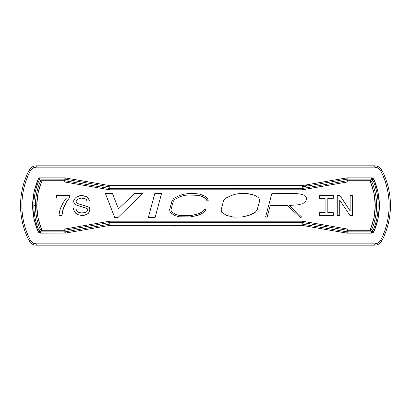 <?xml version="1.0" encoding="UTF-8"?>
<svg xmlns="http://www.w3.org/2000/svg" width="411" height="411" viewBox="0 0 411 411"><rect width="100%" height="100%" fill="white"/><g stroke="black" fill="none" stroke-linecap="round" stroke-linejoin="round"><path stroke-width="0.62" d="M240.959 226.327L240.846 225.356M174.824 226.327L174.716 225.356M301.998 224.555L301.998 225.356L301.998 224.077L110.014 224.077L110.014 225.356L301.998 225.356L347.146 233.16L371.59 233.16L373.928 231.634C381.203 214.203 381.203 196.782 373.928 179.366L371.59 177.84L347.146 177.84L301.998 185.644L110.014 185.644L64.866 177.84L110.014 185.644L301.998 185.644L346.709 177.881L371.59 177.84L372.977 178.266L373.928 179.366L378.048 192.148L379.44 205.5L378.048 218.852L373.928 231.634L372.977 232.734L371.59 233.16L346.709 233.119L301.998 225.356L110.014 225.356L65.303 233.119L40.422 233.16L39.035 232.734L38.084 231.634L33.882 218.447L32.577 204.663L34.236 190.92L38.783 177.84L64.866 177.84L64.866 179.119L64.727 180.722L40.632 180.722A61.82 61.82 0 0 0 40.299 229.497L39.256 231.121A63.422 63.422 0 0 1 33.851 205.5L35.449 205.5L33.851 205.5A63.422 63.422 0 0 1 39.595 179.119L65.087 179.139L109.799 186.902L109.881 186.43M20.55 205.5A76.723 76.723 0 0 1 29.207 170.092C30.779 167.39 33.127 165.962 36.25 165.818L374.75 165.818C377.873 165.962 380.221 167.39 381.793 170.092A76.723 76.723 0 0 1 381.793 240.908L380.617 240.296C391.93 218.893 391.94 192.107 380.617 170.704L381.793 170.092A76.723 76.723 0 0 1 381.793 240.908L380.617 240.296C383.412 234.922 385.528 229.292 386.972 223.409C388.405 217.532 389.125 211.562 389.13 205.5C389.13 199.448 388.41 193.478 386.972 187.591C385.533 181.713 383.417 176.083 380.617 170.704L378.171 168.125L374.75 167.143L374.75 165.818L36.25 165.818L36.25 167.143L374.75 167.143L36.25 167.143L36.25 165.818C33.127 165.962 30.779 167.39 29.207 170.092L30.383 170.704C19.07 192.107 19.06 218.893 30.383 240.296L29.207 240.908A76.723 76.723 0 0 1 29.207 170.092L30.383 170.704C31.688 168.448 33.645 167.262 36.25 167.143L32.829 168.125L30.383 170.704C27.588 176.078 25.472 181.708 24.028 187.591C22.595 193.468 21.875 199.438 21.87 205.5C21.87 211.552 22.59 217.522 24.028 223.409C25.467 229.287 27.583 234.917 30.383 240.296L29.207 240.908A76.723 76.723 0 0 1 20.55 205.5M30.825 241.021L32.829 242.875L36.25 243.857L36.25 245.182C33.127 245.038 30.779 243.61 29.207 240.908C30.779 243.61 33.127 245.038 36.25 245.182L374.75 245.182L36.25 245.182L36.25 243.857C33.645 243.738 31.688 242.552 30.383 240.296M35.403 167.2L36.25 167.143M302.136 186.43L301.998 185.644L302.219 186.902L346.925 179.139L346.709 177.881L347.146 179.119L347.146 177.84L347.146 179.119L371.59 179.119L371.59 177.84L371.59 179.119L372.756 179.879L373.928 179.366L372.756 179.879A63.422 63.422 0 0 1 372.756 231.121L373.928 231.634L372.756 231.121L371.59 231.881L371.59 233.16L371.59 231.881L347.146 231.881L347.146 233.16L347.285 230.001L346.925 231.861L302.219 224.098L302.136 224.57M347.197 180.999L347.146 179.119L371.59 179.119L372.756 179.879A63.422 63.422 0 0 1 372.756 231.121L371.59 231.881L346.925 231.861L346.709 233.119L346.925 231.861L302.219 224.098L302.352 222.495L347.064 230.263L347.146 231.881L347.172 230.273L370.537 230.278L371.59 231.881L370.537 230.278L371.714 229.497L372.756 231.121L371.714 229.497A61.82 61.82 0 0 0 371.714 181.503L372.756 179.879L371.714 181.503L370.537 180.722L371.59 179.119L370.537 180.722L347.285 180.722L346.925 179.139L347.172 180.727L302.352 188.505L302.219 186.902L346.925 179.139L347.197 180.999M64.815 180.999L65.303 177.881L65.087 179.139L109.799 186.902L109.66 188.505L64.948 180.737L64.866 177.84L38.783 177.84L39.595 179.119L64.866 179.119L64.815 180.999M38.783 177.84C30.83 195.677 30.594 213.612 38.084 231.634L40.422 233.16L65.303 233.119L64.902 229.985L64.866 231.881L40.422 231.881L39.256 231.121A63.422 63.422 0 0 1 39.595 179.119L40.632 180.722L39.595 179.119M170.015 184.673L170.123 185.644M236.145 184.673L236.258 185.644M302.085 224.329L301.587 224.077M301.587 186.923L309.118 184.652M33.322 167.852L32.834 168.12M23.812 222.49L24.028 223.404M32.361 242.567L32.823 242.875M374.75 245.182C377.873 245.038 380.221 243.61 381.793 240.908C380.221 243.61 377.873 245.038 374.75 245.182L374.75 243.857L36.25 243.857L374.75 243.857L378.171 242.875L380.617 240.296C379.302 242.557 377.344 243.744 374.75 243.857L374.75 245.182M374.75 167.143C377.365 167.267 379.322 168.453 380.617 170.704L381.793 170.092C380.221 167.39 377.873 165.962 374.75 165.818L374.75 167.143M110.014 186.445L110.014 185.644L110.014 186.923L301.998 186.923L301.998 186.445M38.084 231.634L39.256 231.121L38.084 231.634M40.422 233.16L40.422 231.881L40.422 233.16M64.866 233.16L64.866 231.881L64.866 233.16M109.881 224.57L109.799 224.098L64.866 231.881L40.422 231.881L39.256 231.121L40.299 229.497L41.475 230.278L40.422 231.881L41.475 230.278L64.727 230.278L65.303 233.119L110.014 225.356L110.014 224.555M301.998 224.077L110.014 224.077L109.876 222.479L302.136 222.479L301.998 224.077M109.927 224.355L109.799 224.098L65.087 231.861L64.84 230.273L109.66 222.495L109.927 224.355M302.167 186.63L302.106 186.918L302.167 186.63M301.998 186.923L302.136 188.521L109.876 188.521L110.014 186.923L301.998 186.923L302.085 186.645L302.136 188.521L301.998 186.923M110.014 186.645L109.907 186.918L110.014 186.645M109.927 186.645L109.799 186.902L109.927 186.645M347.285 229.8L347.285 230.278L370.537 230.278L370.537 229.004L347.285 229.004L347.285 229.8L347.285 229.004L302.136 221.2L109.876 221.2L109.876 222.479L302.136 222.479L302.136 221.2L302.136 222.479L347.064 230.263L347.146 229.79M109.907 224.082L109.66 222.495L109.907 224.082M64.866 229.79L64.727 229.004L64.948 230.263L109.876 222.479L109.876 221.2L302.136 221.2L302.573 221.236L302.352 222.495L302.573 221.236L347.285 229.004L370.537 229.004C376.81 213.34 376.81 197.676 370.537 181.996L371.714 181.503A61.82 61.82 0 0 1 371.714 229.497L371.272 229.312L371.231 230.047L371.714 229.497L370.537 229.004L374.087 217.486L375.284 205.5L374.087 193.514L370.537 181.996L370.537 181.2L371.231 180.953L347.285 180.722L347.285 181.2M371.231 230.047L370.537 229.8L370.537 230.278L371.231 230.047M371.231 180.953L371.272 181.688L371.714 181.503L371.231 180.953M347.146 181.21L347.285 181.996L370.537 181.996L347.285 181.996L347.064 180.737L302.352 188.505L302.573 189.764L347.285 181.996L302.136 189.8L302.136 188.521L109.876 188.521L109.799 186.902L109.876 189.8L302.136 189.8L109.876 189.8L109.439 189.764L109.66 188.505L64.948 180.737L64.866 181.21M64.727 181.2L64.727 181.996L109.439 189.764L64.727 181.996L64.727 180.722L40.632 180.722L41.475 181.996L64.727 181.996L41.475 181.996C35.207 197.66 35.207 213.324 41.475 229.004L40.299 229.497A61.82 61.82 0 0 1 40.632 180.722L41.475 181.996L37.925 193.514L36.728 205.5L37.925 217.486L41.475 229.004L41.475 229.8L40.781 230.047L64.727 230.278L64.727 229.8M40.781 230.047L40.74 229.312L40.299 229.497L40.781 230.047M64.727 229.004L41.475 229.004L64.727 229.004L109.439 221.236L64.727 229.004M109.66 222.495L109.439 221.236L109.66 222.495M109.876 221.2L109.439 221.236L109.876 221.2M370.537 229.8L371.061 229.79L371.272 229.312L370.537 229.004L370.537 229.8M371.272 181.688L371.061 181.21L370.537 181.2L370.537 181.996L371.272 181.688M302.573 189.764L302.136 188.521L302.136 189.8L302.573 189.764M109.439 189.764L109.876 189.8L109.876 188.521L109.439 189.764M40.74 229.312L40.951 229.79L41.475 229.8L41.475 229.004L40.74 229.312M333.28 212.693L333.28 215.421L319.64 215.421L319.64 212.693L325.096 212.693L325.096 198.308L319.64 198.308L319.64 195.579L333.28 195.579L333.28 198.308L327.824 198.308L327.824 212.693L333.28 212.693L327.824 212.693L327.824 198.308L333.28 198.308L333.28 195.579L319.64 195.579L319.64 198.308L325.096 198.308L325.096 212.693L319.64 212.693L319.64 215.421L333.28 215.421L333.28 212.693M301.623 217.018L289.426 205.428L301.623 217.018L300.446 217.727L301.623 217.018L289.426 205.428L298.114 204.817L302.84 203.676L305.969 200.779L302.84 203.676L305.969 200.779L306.806 198.415L305.969 200.779L306.806 198.415L304.9 195.364L300.934 194.146L296.665 193.612L271.81 193.689L265.557 217.095L267.145 217.131L270.217 205.433L267.145 217.131L270.217 205.433L287.53 205.454L270.217 205.433L287.53 205.454L300.446 217.727L301.623 217.018M339.727 200.044L349.895 215.421L352.623 215.421L352.623 195.579L350.141 195.579L350.141 210.956L339.974 195.579L337.246 195.579L337.246 215.421L339.727 215.421L339.727 200.044L349.895 215.421L352.623 215.421L352.623 195.579L350.141 195.579L350.141 210.956L339.974 195.579L337.246 195.579L337.246 215.421L339.727 215.421L339.727 200.044M118.101 217.373L142.391 193.627L134.371 193.627L118.481 208.865L112.501 193.627L105.427 193.627L114.684 217.373L118.101 217.373L142.391 193.627L134.371 193.627L118.481 208.865L112.501 193.627L105.427 193.627L114.684 217.373L118.101 217.373M66.428 202.027L69.408 197.814L69.408 195.579L56.507 195.579L56.507 198.061L66.428 198.061L63.207 202.525L60.725 207.73L59.487 211.454L58.989 215.421L61.963 215.421L63.207 208.726L62.462 211.701L64.445 205.747L63.207 208.726L66.428 202.027L64.445 205.747L66.428 202.027L69.408 197.814L69.408 195.579L56.507 195.579L56.507 198.061L66.428 198.061L63.207 202.525L60.725 207.73L59.487 211.454L58.989 215.421L61.963 215.421L62.462 211.701M86.516 199.797L87.014 201.036L89.495 201.036L88.252 198.061L86.767 196.818L83.787 195.826L80.813 195.579L76.847 196.818L75.357 198.061L73.62 200.789L73.872 202.525L74.612 203.764L76.847 205.253L87.014 208.475L85.776 207.981L87.512 208.973L87.014 208.475L87.759 209.964L87.512 208.973L87.512 210.709L87.759 209.964L86.767 211.701L87.512 210.709L86.767 211.701L85.776 212.194L86.767 211.701L84.286 212.693L85.776 212.194L84.286 212.693L81.059 212.939L82.303 212.939L79.575 212.693L81.059 212.939L77.592 211.948L78.583 212.446L76.6 210.956L77.592 211.948L76.6 210.956L75.855 207.981L73.374 207.981L73.62 209.718L75.603 213.186L78.085 214.676L81.311 215.421L83.541 215.421L85.524 214.922L87.26 214.182L89.244 212.194L89.988 209.466L89.244 207.483L87.26 206.492L78.331 203.764L76.6 202.772L78.331 203.764L76.6 202.772L76.102 201.282L76.348 200.291L76.102 201.282L76.348 200.291L78.085 198.806L77.34 199.299L81.059 198.061L79.575 198.308L82.303 198.061L81.059 198.061L85.277 198.806L83.787 198.308L85.277 198.806L86.516 199.797L85.277 198.806L86.516 199.797L87.014 201.036L89.495 201.036L88.252 198.061L86.767 196.818L82.303 195.579L79.328 195.826L76.847 196.818L75.357 198.061L73.62 200.789L73.872 202.525L74.612 203.764L76.847 205.253L85.776 207.981M148.376 217.373L155.147 217.373L161.518 193.627L154.772 193.627L148.376 217.373L154.772 193.627L148.376 217.373L155.147 217.373L161.518 193.627L154.772 193.627M258.997 198.189L256.854 196.473L254.162 195.127L250.977 194.151L247.365 193.602L239.536 193.54L234.943 194.336L231.516 195.436L225.274 198.374L223.558 200.758L221.113 210L221.786 212.328L226.256 215.266L233.35 217.1L241.432 217.039L233.35 217.1L241.432 217.039L244.92 216.427L249.323 215.205L255.262 212.328L252.262 214.039L255.262 212.328L257.158 209.939L255.262 212.328L257.158 209.939L259.731 200.578L258.997 198.189L259.731 200.578L258.997 198.189L256.854 196.473L254.162 195.127L247.365 193.602L239.536 193.54L234.943 194.336L231.516 195.436L225.274 198.374L223.558 200.758L221.113 210L221.786 212.328L226.256 215.266L233.35 217.1M205.048 196.294L199.535 194.084L196.227 193.694L188.033 193.612L183.938 194.167L179.448 195.502L173.858 198.338L172.045 200.784L169.604 209.682L170.231 212.518L175.194 215.672L179.134 216.772L190.242 216.931L198.277 215.2L195.913 215.826L200.876 214.095L203.948 212.282L202.608 212.99L203.948 212.282L205.757 209.764L203.948 212.282L205.757 209.764L204.683 208.988L205.295 209.43L204.683 208.988L203.055 211.259L200.255 212.919L197.845 213.941L200.255 212.919L197.845 213.941L193.057 215.159L195.585 214.547L190.134 215.611L193.057 215.159L190.134 215.611L179.371 215.467L181.939 215.688L179.371 215.467L175.713 214.439L179.371 215.467L175.713 214.439L171.413 211.732L173.077 212.903L171.413 211.732L170.966 209.718L171.413 211.732L170.966 209.718L173.257 201.369L170.966 209.718L173.257 201.369L174.732 199.381L173.257 201.369L174.732 199.381L179.941 196.735L174.732 199.381L179.941 196.735L184.215 195.461L179.941 196.735L184.215 195.461L188.12 194.937L184.215 195.461L188.12 194.937L199.237 195.384L196.145 195.014L199.237 195.384L204.37 197.434L202.186 196.417L206.343 198.898L204.37 197.434L206.343 198.898L206.928 200.984L208.202 200.625L207.843 200.748L208.202 200.625L207.493 198.102L208.202 200.625L207.493 198.102L205.048 196.294L207.493 198.102L205.048 196.294L202.685 195.189L199.535 194.084L196.227 193.694L188.033 193.612L183.938 194.167L179.448 195.502L173.858 198.338L172.045 200.784L169.604 209.682L170.231 212.518L172.358 214.018L175.194 215.672L179.134 216.772L181.893 217.008L190.242 216.931L195.913 215.826M325.096 198.308L325.096 212.693M327.824 212.693L327.824 198.308M287.53 205.454L300.446 217.727M289.426 205.428L298.114 204.817L302.84 203.676M306.806 198.415L304.9 195.364L300.934 194.146L296.665 193.612L271.81 193.689L265.557 217.095L267.145 217.131M76.102 209.718L75.855 207.981L73.374 207.981L73.62 209.718L75.603 213.186L78.085 214.676L81.311 215.421L83.541 215.421L87.26 214.182L88.504 213.186L89.742 210.956L89.742 208.228L88.504 206.99L78.331 203.764M241.432 217.039L244.92 216.427L252.262 214.039M257.158 209.939L259.731 200.578M204.683 208.988L203.055 211.259L200.255 212.919M206.343 198.898L206.928 200.984M198.277 215.2L202.608 212.99M205.757 209.764L205.295 209.425"/></g></svg>
